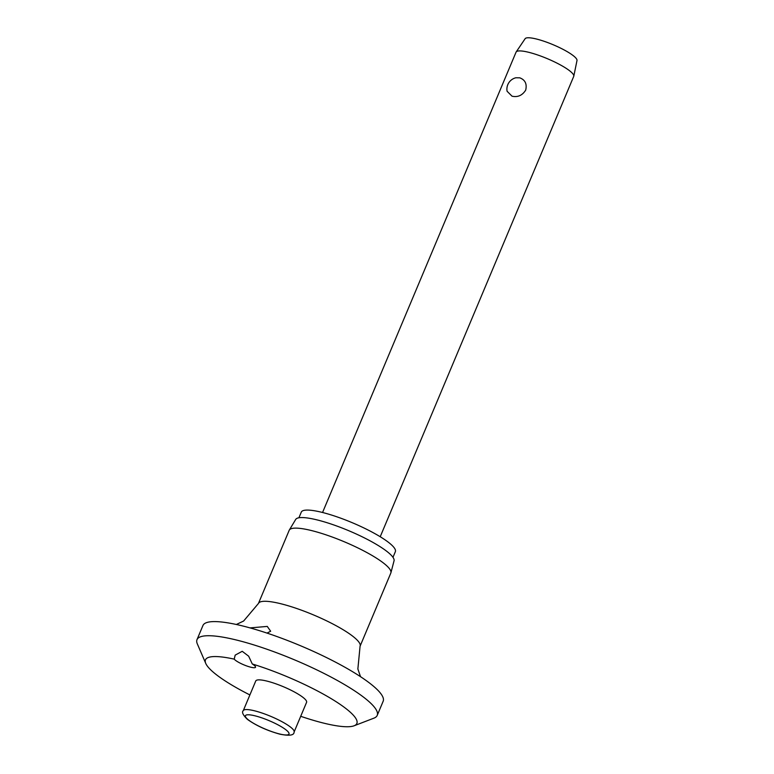 <?xml version="1.0" encoding="UTF-8"?>
<svg xmlns="http://www.w3.org/2000/svg" width="774" height="774" viewBox="0 0 774 774"><rect width="100%" height="100%" fill="white"/><g stroke="black" fill="none" stroke-linecap="round" stroke-linejoin="round"><path stroke-width="1.16" d="M242.223 651.302L248.657 656.188L252.285 663.976A11.726 2.293 22.8 0 1 255.526 667.256A11.726 2.293 22.8 0 1 250.186 667.053A11.726 2.293 22.8 0 1 234.222 659.138L235.18 655.133L242.223 651.302M300.709 716.298A82.102 16.08 -157.2 0 0 319.449 722.036A82.102 16.08 -157.2 0 0 354.086 725.789A82.102 16.08 -157.2 0 0 331.93 699.096A82.102 16.08 -157.2 0 0 252.285 663.976M354.086 725.789L373.919 718.156A97.747 19.147 -157.2 0 0 377.219 715.389A97.747 19.147 -157.2 0 0 335.316 679.359A97.747 19.147 -157.2 0 0 241.546 641.336A97.747 19.147 -157.2 0 0 197.002 639.634A97.747 19.147 -157.2 0 0 197.341 643.929L205.758 663.434A82.102 16.08 -157.2 0 0 249.886 694.936M377.219 715.389L383.159 701.254A97.747 19.147 -157.2 0 0 341.257 665.214A97.747 19.147 -157.2 0 0 247.487 627.201A97.747 19.147 -157.2 0 0 202.952 625.498L197.002 639.634M250.05 627.898L267.262 626.418L270.668 631.236L266.991 633.093M314.302 531.283A55.128 10.797 -157.2 0 0 289.321 530.055A55.128 10.797 -157.2 0 0 289.186 530.325L258.429 603.488A55.128 10.797 -157.2 0 1 283.545 604.446A55.128 10.797 -157.2 0 1 336.438 625.885A55.128 10.797 -157.2 0 1 360.074 646.213L390.822 573.05A55.128 10.797 -157.2 0 0 390.918 572.76A55.128 10.797 -157.2 0 0 366.586 552.394A55.128 10.797 -157.2 0 0 314.302 531.283M390.918 572.76L394.053 560.782A53.367 10.459 -157.2 0 0 370.494 541.065A53.367 10.459 -157.2 0 0 319.875 520.621A53.367 10.459 -157.2 0 0 295.697 519.431L289.321 530.055M392.979 557.328L395.359 551.669A51.026 9.994 -157.2 0 0 373.494 532.86A51.026 9.994 -157.2 0 0 324.538 513.007A51.026 9.994 -157.2 0 0 301.289 512.127L298.909 517.777M243.278 710.658L255.759 680.965A27.564 5.399 22.8 0 1 268.317 681.449A27.564 5.399 22.8 0 1 294.768 692.169A27.564 5.399 22.8 0 1 306.581 702.328L294.101 732.02A27.564 5.399 -157.2 0 0 290.714 727.241A27.564 5.399 -157.2 0 0 255.836 711.142A27.564 5.399 -157.2 0 0 243.278 710.658C241.556 712.08 242.92 714.973 247.361 719.336C256.136 725.615 266.943 730.55 279.782 734.149C289.418 736.064 294.188 735.348 294.101 732.02M380.218 536.74L573.718 76.413A31.279 6.124 -157.2 0 0 573.795 76.181A31.279 6.124 -157.2 0 0 559.834 64.619A31.279 6.124 -157.2 0 0 530.306 52.709A31.279 6.124 -157.2 0 0 516.171 51.955A31.279 6.124 -157.2 0 0 516.055 52.168L322.555 512.494M512.03 96.189L507.086 91.264A11.726 11.726 0 0 1 515.842 77.777L519.751 77.826C525.159 79.838 527.142 83.94 525.691 90.132C522.305 95.444 517.748 97.466 512.03 96.189M573.795 76.181L576.998 60.498A28.154 5.515 -157.2 0 0 564.43 50.097A28.154 5.515 -157.2 0 0 537.853 39.377A28.154 5.515 -157.2 0 0 525.13 38.7L516.171 51.955M234.222 659.138A82.102 16.08 -157.2 0 0 205.758 663.434M256.175 716.124A23.655 4.634 -157.2 0 0 248.309 719.81A23.655 4.634 -157.2 0 0 278.234 733.626A23.655 4.634 -157.2 0 0 286.099 729.94A23.655 4.634 -157.2 0 0 256.175 716.124M236.351 624.483L243.626 621.029L258.429 603.488M360.074 646.213L357.869 668.968L360.52 676.679"/></g></svg>
